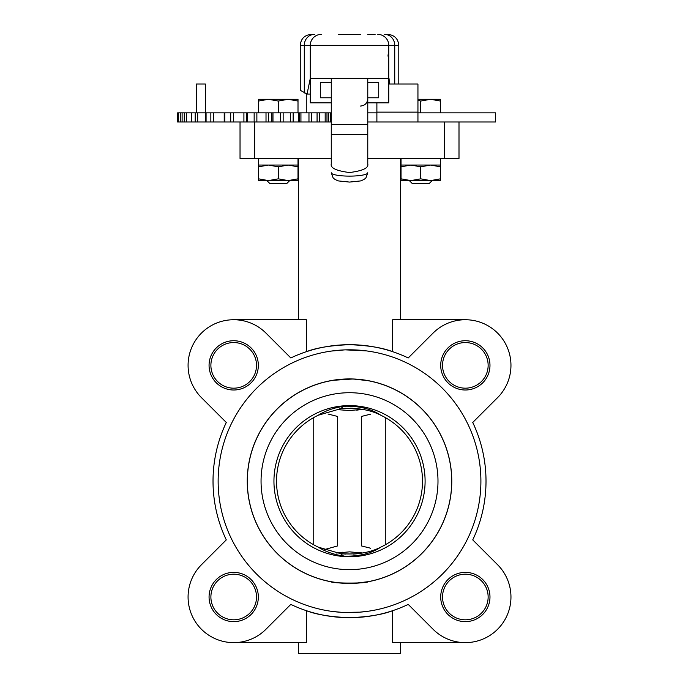 <?xml version="1.0" encoding="UTF-8"?>
<svg xmlns="http://www.w3.org/2000/svg" width="688" height="688" viewBox="0 0 688 688"><rect width="100%" height="100%" fill="white"/><g stroke="black" fill="none" stroke-linecap="round" stroke-linejoin="round"><path stroke-width="1.03" d="M367.77 112.866L376.886 112.866L376.886 121.991L495.498 121.991L495.498 112.866L417.943 112.866M177.607 112.866L177.607 121.991L177.607 112.866L180.256 112.866L180.256 121.991L178.33 121.991L178.33 112.866M180.256 121.991L182.105 121.991L182.105 112.866L180.256 112.866M184.264 121.991L182.105 121.991L182.105 112.866L186.491 112.866L186.491 121.991L184.264 121.991L184.264 112.866M195.211 112.866L206.073 112.866L206.073 121.991L195.211 121.991L195.211 112.866L186.491 112.866M206.073 112.866L213.478 112.866L213.478 121.991L210.846 121.991L210.846 112.866M243.913 121.991L243.913 112.866L247.336 112.866L247.336 121.991L230.695 121.991L230.695 112.866L213.478 112.866M230.695 112.866L233.413 112.866L233.413 121.991M243.913 112.866L233.413 112.866M246.631 112.866L246.45 121.991M247.336 112.866L256.873 112.866L256.873 121.991L254.156 121.991L254.156 112.866M271.812 112.866L272.973 112.866L272.973 121.991L266.015 121.991L266.015 112.866L256.873 112.866M266.015 112.866L268.612 112.866L268.612 121.991M271.812 121.991L271.751 112.866L268.612 112.866M272.973 112.866L283.146 112.866L283.146 121.991L280.515 121.991L280.515 112.866M298.661 121.991L298.661 112.866L300.931 112.866L300.931 121.991L290.646 121.991L290.646 112.866L283.146 112.866M290.646 112.866L293.157 112.866L293.157 121.991M298.661 112.866L293.157 112.866M299.366 112.866L299.357 121.991L299.366 112.866M300.931 112.866L311.44 112.866L311.44 121.991L308.972 121.991L308.972 112.866M328.434 121.991L328.434 112.866L330.369 112.866L330.369 121.991L317.073 121.991L317.073 112.866L311.44 112.866M317.073 112.866L319.413 112.866L319.413 121.991M325.183 121.991L325.183 112.866L319.413 112.866M325.183 112.866L326.981 112.866L326.981 121.991M328.434 112.866L326.981 112.866M330.369 112.866L331.272 112.866M330.369 121.991L331.272 121.991M317.073 121.991L311.44 121.991M300.931 121.991L308.972 121.991M290.646 121.991L283.146 121.991M272.973 121.991L280.515 121.991M266.015 121.991L256.873 121.991M247.336 121.991L254.156 121.991M224.813 112.866L224.813 121.991L230.695 121.991M224.813 121.991L213.478 121.991M206.073 121.991L210.846 121.991M191.694 112.866L191.694 121.991L195.211 121.991M191.694 121.991L186.491 121.991M177.607 121.991L178.33 121.991M367.77 121.991L376.886 121.991M388.754 84.031L417.943 84.031L417.943 121.991M376.886 102.83L376.886 112.866M206.133 112.866A0.731 0.731 0 0 1 205.402 112.135L205.402 84.031L196.278 84.031L196.278 112.135A9.856 9.856 0 0 0 196.304 112.866M289.7 180.6L286.784 183.515L269.808 183.515L266.892 180.6M298.007 166.814L298.007 165.051L288.152 165.051L298.007 166.814L298.007 180.6L258.593 180.6L258.593 166.814L268.44 165.051L278.296 166.814L288.152 165.051L258.593 165.051L258.593 166.814M298.007 101.05L298.007 99.287L288.152 99.287L278.296 101.05L268.44 99.287L258.593 99.287L258.593 101.05L268.44 99.287L288.152 99.287L298.007 101.05L298.007 112.866M258.593 101.05L258.593 112.866M278.296 101.05L278.296 112.866M298.007 178.837L288.152 180.6L278.296 178.837L278.296 166.814M278.296 178.837L268.44 180.6L258.593 178.837M432.15 180.6L429.226 183.515L412.258 183.515L409.334 180.6M440.449 178.837L430.593 180.6L420.746 178.837L420.746 166.814L430.593 165.051L440.449 166.814L440.449 180.6L401.035 180.6L401.035 166.814L410.891 165.051L401.035 165.051L401.035 166.814M440.449 166.814L440.449 165.051L410.891 165.051L420.746 166.814M420.746 178.837L410.891 180.6L401.035 178.837M440.449 101.05L440.449 99.287L430.593 99.287L440.449 101.05L440.449 112.866M417.943 100.224L420.746 101.05L420.746 112.866M420.746 101.05L430.593 99.287L417.943 99.287M332.166 380.412L332.614 380.412M247.336 481.187A102.185 102.185 0 0 1 349.521 379.002A102.185 102.185 0 0 1 451.706 481.187A102.185 102.185 0 0 1 349.521 583.372A102.185 102.185 0 0 1 247.336 481.187M273.944 481.187A75.577 75.577 0 0 1 349.521 405.61A75.577 75.577 0 0 1 425.098 481.187A75.577 75.577 0 0 1 349.521 556.764A75.577 75.577 0 0 1 273.944 481.187M342.34 552.223L336.613 553.023L349.521 551.853L362.421 553.023L357.769 553.702M356.367 553.849L353.383 554.072M345.944 554.089L342.564 553.84M318.226 415.242A72.988 72.988 0 0 0 318.226 547.123L340.474 553.608C356.504 554.906 369.955 552.748 380.808 547.123A72.988 72.988 0 0 0 380.808 415.242C371.133 408.749 358.74 405.757 343.622 406.273C333.568 407.881 325.106 410.874 318.226 415.242L340.474 408.758C356.504 407.459 369.955 409.618 380.808 415.242M318.226 547.123C325.106 551.501 333.577 554.485 343.622 556.102C358.723 556.609 371.116 553.625 380.808 547.123M339.562 408.878L342.34 408.552M344.275 408.388L345.909 408.285M350.244 408.199L352.97 408.276M356.633 408.543L362.421 409.343L349.521 410.512L339.399 409.79M354.724 583.312L367.77 581.73C368.906 583.51 330.163 583.519 331.272 581.73L338.152 582.805L353.598 583.364M400.614 319.748L400.614 158.481M298.429 319.748L298.429 158.481M233.696 319.748L306.375 319.748L306.375 351.688L310.133 350.493M465.337 319.748L392.659 319.748L392.659 351.688C382.511 347.724 368.123 345.393 349.521 344.688C330.937 345.393 316.557 347.724 306.375 351.688M233.696 642.626L306.375 642.626L306.375 610.686C316.575 614.651 330.954 616.981 349.521 617.678A136.499 136.499 0 0 0 408.233 604.408L433.079 629.262A45.614 45.614 0 0 0 497.596 629.262A45.614 45.614 0 0 0 497.596 564.745L472.742 539.891A136.499 136.499 0 0 0 472.742 422.475L497.596 397.621A45.614 45.614 0 0 0 497.596 333.104A45.614 45.614 0 0 0 433.079 333.104L408.233 357.958A136.499 136.499 0 0 0 290.809 357.958L265.955 333.104A45.614 45.614 0 0 0 188.082 365.362A45.614 45.614 0 0 0 201.446 397.621L226.292 422.475A136.499 136.499 0 0 0 226.292 539.891L201.446 564.745A45.614 45.614 0 0 0 216.238 639.152A45.614 45.614 0 0 0 265.955 629.262L290.809 604.408A136.499 136.499 0 0 0 349.521 617.678C368.14 616.973 382.519 614.642 392.659 610.686L392.659 642.626L465.337 642.626M298.429 642.626L298.429 653.6L400.614 653.6L400.614 642.626M247.259 481.187A102.254 102.254 0 0 0 349.521 583.441A102.254 102.254 0 0 0 451.775 481.187A102.254 102.254 0 0 0 349.521 378.925A102.254 102.254 0 0 0 247.259 481.187M209.066 365.362A24.63 24.63 0 0 0 233.696 390.001A24.63 24.63 0 0 0 258.335 365.362A24.63 24.63 0 0 0 233.696 340.732A24.63 24.63 0 0 0 209.066 365.362M256.512 365.362A22.807 22.807 0 0 1 233.696 388.178A22.807 22.807 0 0 1 210.889 365.362A22.807 22.807 0 0 1 233.696 342.555A22.807 22.807 0 0 1 256.512 365.362M489.976 597.003A24.63 24.63 0 0 0 465.337 572.373A24.63 24.63 0 0 0 440.707 597.003A24.63 24.63 0 0 0 465.337 621.642A24.63 24.63 0 0 0 489.976 597.003M442.53 597.003A22.807 22.807 0 0 1 465.337 574.196A22.807 22.807 0 0 1 488.145 597.003A22.807 22.807 0 0 1 465.337 619.811A22.807 22.807 0 0 1 442.53 597.003M233.696 621.642A24.63 24.63 0 0 0 258.335 597.003A24.63 24.63 0 0 0 233.696 572.373A24.63 24.63 0 0 0 209.066 597.003A24.63 24.63 0 0 0 233.696 621.642M233.696 574.196A22.807 22.807 0 0 1 256.512 597.003A22.807 22.807 0 0 1 233.696 619.811A22.807 22.807 0 0 1 210.889 597.003A22.807 22.807 0 0 1 233.696 574.196M465.337 340.732A24.63 24.63 0 0 0 440.707 365.362A24.63 24.63 0 0 0 465.337 390.001A24.63 24.63 0 0 0 489.976 365.362A24.63 24.63 0 0 0 465.337 340.732M465.337 388.178A22.807 22.807 0 0 1 442.53 365.362A22.807 22.807 0 0 1 465.337 342.555A22.807 22.807 0 0 1 488.145 365.362A22.807 22.807 0 0 1 465.337 388.178M218.139 481.187A131.382 131.382 0 0 1 349.521 349.805A131.382 131.382 0 0 1 480.903 481.187A131.382 131.382 0 0 1 349.521 612.569A131.382 131.382 0 0 1 218.139 481.187M367.77 351.078L366.876 350.957M366.308 350.88L345.471 349.865M344.344 349.908L331.272 351.078M332.614 380.335L353.013 378.985L367.77 380.645M331.272 611.288L332.166 611.417M332.614 611.469L341.257 612.303M342.865 612.397L359.807 612.165L367.77 611.288M458.999 121.991L458.999 158.481L444.405 158.481L444.405 121.991M254.637 121.991L254.637 158.481L331.272 158.481M367.77 158.481L444.405 158.481M254.637 158.481L240.035 158.481L240.035 121.991M331.272 78.372L331.272 163.899C330.231 167.984 336.32 170.865 349.521 172.533C362.722 170.865 368.802 167.984 367.77 163.899L367.77 134.521L367.77 163.899M367.77 78.372L367.77 134.521L331.272 134.521L331.272 163.899M306.272 93.74L306.272 112.866M367.77 34.4L375.106 34.4M377.807 34.4A10.948 10.948 0 0 1 388.754 45.348L310.288 45.348A10.948 10.948 0 0 1 321.236 34.4A10.948 10.948 0 0 0 310.288 45.348L300.252 45.348L300.252 90.274L307.046 94.067L310.288 94.067M310.288 45.348L310.288 78.372L307.046 94.067M389.657 84.031L388.987 78.372L310.288 78.372L310.288 102.83L331.272 102.83M398.791 84.031L398.791 45.348L388.754 45.348L388.754 102.83L367.77 102.83M362.421 553.023L359.643 552.576M324.229 549.652L337.662 545.911L337.662 416.464L328.013 414.021M313.754 417.556L313.754 544.81M349.521 410.512L353.013 410.426M356.694 410.151L362.421 409.343M370.72 414.124L361.381 416.464L361.381 545.911L370.72 548.25M338.573 34.4L360.469 34.4M367.77 82.319L378.718 82.319L378.718 97.791L367.77 97.791M331.272 82.319L320.324 82.319L320.324 97.791L331.272 97.791M417.943 112.135L376.886 112.135M197.68 112.866L197.68 121.991M261.053 481.187A88.468 88.468 0 0 1 349.521 392.719A88.468 88.468 0 0 1 437.989 481.187A88.468 88.468 0 0 1 349.521 569.655A88.468 88.468 0 0 1 261.053 481.187M343.622 556.102L340.474 553.608M343.622 406.273L340.474 408.758M331.272 172.765A18.249 3.354 0 0 0 349.521 176.119A18.249 3.354 0 0 0 367.77 172.765L365.999 177.693C365.225 178.828 363.402 179.912 360.529 180.935L349.521 182.079L338.513 180.935C335.632 179.912 333.809 178.828 333.044 177.693L331.272 172.765M367.77 124.459L331.272 124.459M314.347 34.4A10.948 10.053 90 0 0 304.294 45.348L304.294 93.018M384.695 34.4A10.948 10.053 -90 0 1 394.74 45.348L394.74 84.031M191.505 112.866L191.505 121.991M205.703 112.866L205.703 121.991M224.211 112.866L224.211 121.991M298.007 165.051L298.007 158.481M258.593 165.051L258.593 158.481M401.035 165.051L401.035 158.481M440.449 165.051L440.449 158.481M360.469 106.064C364.898 105.634 367.332 103.2 367.77 98.771M388.754 49.493L387.98 56.141M300.252 45.348C300.897 38.7 304.552 35.045 311.2 34.4M398.791 45.348C398.137 38.7 394.491 35.045 387.843 34.4M385.28 417.556L385.28 544.81"/></g></svg>
